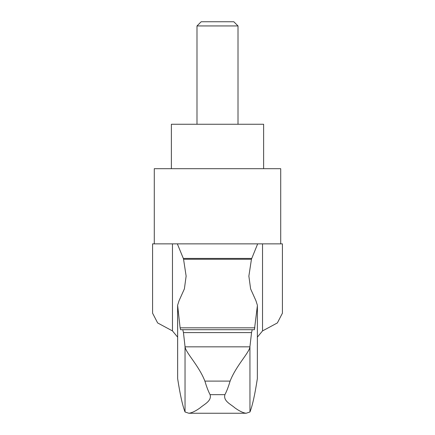 <?xml version="1.0" encoding="UTF-8"?>
<svg xmlns="http://www.w3.org/2000/svg" width="435" height="435" viewBox="0 0 435 435"><rect width="100%" height="100%" fill="white"/><g stroke="black" fill="none" stroke-linecap="round" stroke-linejoin="round"><path stroke-width="0.65" d="M257.351 378.646L257.384 305.256L257.351 378.646C254.915 394.529 252.452 405.637 249.962 411.983L249.935 346.836C249.337 352.665 236.183 365.487 230.104 381.109C228.418 386.791 226.689 391.31 224.911 394.665C223.041 401.141 231.246 404.501 234.644 407.682C239.228 411.031 243.073 412.886 246.172 413.25L188.828 413.25C191.911 412.897 195.755 411.037 200.366 407.677C203.738 404.528 212.003 401.086 210.089 394.665C208.311 391.31 206.582 386.791 204.896 381.109C198.838 365.52 185.685 352.698 185.065 346.836L183.45 332.59L182.776 329.703L180.59 329.703L180.112 327.827L177.616 305.256L177.649 378.646L177.649 305.957M177.616 337.103L172.472 330.921L172.472 243.861L257.661 243.861L251.441 259.244L248.869 276.111L250.609 288.873L255.949 300.737L257.384 305.256M257.351 305.957L254.41 329.703L180.59 329.703M251.441 259.244L183.559 259.244L186.131 276.111L184.391 288.873L179.051 300.737L177.616 305.256M172.472 330.921L157.639 322.939L152.576 313.178L152.576 243.861L172.472 243.861M282.424 313.178L277.378 322.922L262.528 330.921L262.528 243.861L282.424 243.861L282.424 313.178M257.384 337.103L262.528 330.921M249.962 411.983L246.172 413.25M188.828 413.25L185.038 411.983C182.548 405.637 180.085 394.529 177.649 378.646M251.675 258.428L183.325 258.428L177.339 243.861M183.559 259.244L183.325 258.428M238.005 25.942L196.995 25.942L201.187 21.75L233.812 21.75L238.005 25.942L238.005 124.263M196.995 25.942L196.995 124.263M171.368 168.688L171.368 124.263L263.632 124.263L263.632 168.688M280.716 243.861L280.716 168.688L154.284 168.688L154.284 243.861M249.962 346.412L251.55 332.59L252.224 329.703L182.776 329.703M252.224 329.703L254.41 329.703M257.661 243.861L262.528 243.861M185.038 411.983L185.038 346.412M249.935 346.836L185.065 346.836M230.104 381.109L204.896 381.109M224.911 394.665L210.089 394.665M254.888 327.827L180.112 327.827M251.55 332.59L183.45 332.59M186.131 276.111L186.131 276.448M248.869 276.111L248.869 276.448"/></g></svg>
